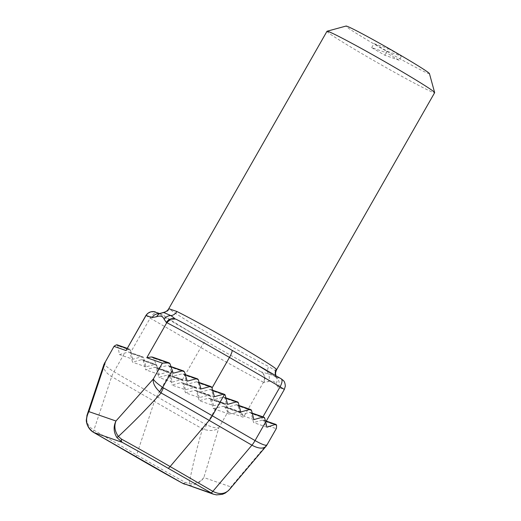 <?xml version="1.0" encoding="UTF-8"?>
<svg xmlns="http://www.w3.org/2000/svg" width="521" height="521" viewBox="0 0 521 521"><rect width="100%" height="100%" fill="white"/><g stroke="black" fill="none" stroke-linecap="round" stroke-linejoin="round"><path stroke-width="0.39" stroke-dasharray="2.6 1.95" d="M275.707 375.615A7.743 7.665 -45.8 0 0 276.15 376.598L276.911 378.402L275.55 376.943C262.102 367.259 204.701 334.039 176.261 319.34L176.788 319.601A7.743 7.594 -70.9 0 0 175.492 319.008L175.57 319.034M125.984 350.425L128.83 349.174L129.879 349.278L130.934 351.857L150.172 318.123L200.806 347.481A77.46 2.839 -150.3 0 0 263.476 382.251C265.417 377.862 264.648 374.397 261.158 371.857L268.165 373.831L276.15 376.598L275.42 376.8A69.71 2.553 -150.3 0 0 231.871 350.203L281.19 378.8L275.55 376.943M103.913 364.453C102.969 368.712 105.555 372.769 111.67 376.618L154.411 401.404A148.003 5.425 -150.3 0 0 202.48 428.842A14.119 13.468 -140.3 0 0 204.225 429.493C210.751 431.245 215.622 430.665 218.853 427.754L227.885 411.929C227.28 411.681 226.401 410.235 225.261 407.578L224.01 406.426L240.409 412.111M224.304 406.556L222.936 406.341L216.02 407.923L206.407 424.778L205.508 424.361A150.269 5.51 29.7 0 1 156.704 396.507L113.962 371.72C107.489 367.819 104.369 364.876 104.604 362.896M227.885 411.929L243.47 417.328L241.711 413.283L240.428 412.118M240.728 412.254L239.315 412.013L228.999 414.039L225.573 404.622L224.714 403.632L209.462 398.318L210.51 399.399L213.304 408.594L216.02 407.923M281.19 378.8C285.085 381.587 286.094 385.136 284.212 389.441L264.388 424.439L264.18 421.072L263.352 420.069M263.58 420.173L260.858 420.519L262.949 416.859M224.714 403.632L223.411 403.436L213.675 405.657L199.217 400.649L208.517 398.272L209.735 398.441M214.405 396.709L200.898 392.026A154.503 17.017 -14.6 0 0 209.904 389.552L211.064 389.695A1.55 1.517 -70.9 0 1 211.767 390.626L214.118 399.679L223.06 397.178A1.55 1.517 -70.9 0 1 224.916 398.259L227.273 407.305L236.208 404.804A1.55 1.517 -70.9 0 1 238.071 405.885L240.422 414.931L249.357 412.43A1.55 1.517 -70.9 0 1 251.22 413.511L253.571 422.557L260.858 420.519M213.675 405.657L210.686 396.39L209.891 395.426L208.654 395.25L199.263 397.595L185.463 392.808A293.499 32.322 165.4 0 1 194.626 390.385L195.818 390.548L196.567 391.499L199.217 400.649M209.891 395.426L195.551 390.424M199.263 397.595L196.586 388.432L195.837 387.487L194.639 387.324L185.522 389.76L172.015 385.078A299.295 32.96 165.4 0 1 181.047 382.616L182.22 382.766L182.949 383.703A296.566 48.03 -105.6 0 0 185.463 392.808M195.837 387.487L182.22 382.766M185.522 389.76A154.503 25.021 74.4 0 1 183.099 380.695L169.625 376.019L168.921 375.087A1.55 1.517 109.1 0 0 167.769 374.944L158.827 377.438L156.476 368.393A1.55 1.517 109.1 0 0 154.613 367.312L145.678 369.812L143.327 360.766A1.55 1.517 109.1 0 0 141.465 359.685L132.529 362.186L130.172 353.14A1.55 1.517 109.1 0 0 128.316 352.059L119.465 354.593L117.785 345.775L117.101 344.824M127.189 348.321L129.879 349.278M152.419 357.067L153.695 358.227L157.42 367.748L167.436 365.625L168.745 365.82L169.599 366.81L172.744 376.129L182.317 373.85L183.561 374.026L184.356 374.99L187.156 384.192L196.424 381.808L197.622 381.971L198.364 382.915L200.898 392.026M183.099 380.695L182.396 379.757A1.55 1.517 109.1 0 0 181.243 379.614L172.301 382.114L169.95 373.062A1.55 1.517 109.1 0 0 168.088 371.987L159.152 374.482L156.801 365.436A1.55 1.517 109.1 0 0 154.939 364.361L146.004 366.856L143.646 357.81A1.55 1.517 109.1 0 0 141.79 356.735L132.848 359.23L119.465 354.593M171.018 366.582L168.745 365.82M185.268 374.592L183.561 374.026M199.126 382.46L197.622 381.971M212.666 390.222L210.803 389.578L212.054 387.963M429.441 73.604A48.023 1.758 29.7 0 1 386.849 51.41A48.023 1.758 29.7 0 1 346.061 26.05M326.993 31.286A61.966 2.273 -150.3 0 0 379.692 63.959A61.966 2.273 -150.3 0 0 434.644 92.686M159.765 313.557L161.23 314.059A7.743 7.594 -70.9 0 1 162.526 314.658L162.962 312.821A7.743 7.665 -45.8 0 0 169.358 308.888L168.765 308.686M155.408 312.046L162.526 314.658A69.71 2.553 -150.3 0 0 206.075 341.255A69.71 2.553 -150.3 0 0 261.158 371.857A7.743 7.594 -70.9 0 1 263.9 382.394L268.452 381.528A7.743 7.385 -111.7 0 0 268.165 373.831A7.743 6.682 -63.9 0 1 268.719 366.51A61.966 2.273 29.7 0 1 211.344 335.029A61.966 2.273 29.7 0 1 169.358 308.888M276.417 370.086L274.893 370.411L268.719 366.51M172.301 382.114L158.827 377.438M227.592 404.348L214.118 399.679M169.625 376.019A300.324 48.635 -105.6 0 0 172.015 385.078M200.956 388.979L187.156 384.192M159.152 374.482L145.678 369.812M187.202 381.144L172.744 376.129M146.004 366.856L132.529 362.186M173.115 373.192L157.42 367.748M132.848 359.23L130.934 351.857M240.741 411.974L227.273 407.305M253.896 419.6L240.422 414.931M266.954 427.194L253.571 422.557M228.999 414.039L213.304 408.594M276.41 428.392L266.238 446.028M264.206 424.517L275.961 428.594M263.9 382.394L263.476 382.251L243.47 417.328M205.508 424.361A7.743 1.407 119.3 0 1 202.48 428.842C196.931 447.813 192.483 466.08 189.136 483.651L185.346 482.453A90.569 3.321 29.7 0 1 136.606 454.944L93.865 430.157C88.186 426.51 85.848 421.769 86.838 415.94M266.934 444.999L266.928 444.42L230.953 486.94C226.778 493.758 220.904 496.168 213.323 494.162M229.26 489.76L230.953 486.94L203.854 477.549C200.331 482.081 195.427 484.12 189.136 483.651L189.201 485.201C195.479 485.338 200.364 482.785 203.854 477.549L218.853 427.754C216.645 428.457 212.496 427.461 206.407 424.778A7.743 1.394 109.9 0 1 204.225 429.493M185.163 484.393L189.201 485.201M182.506 483.234A7.743 3.295 118.7 0 0 185.346 482.453M388.308 48.557L401.463 56.183L387.129 51.214L373.98 43.588L388.308 48.557L386.009 52.588L399.158 60.215L401.463 56.183M160.364 313.329A7.743 7.385 -111.7 0 1 162.962 312.821L163.561 312.418M159.419 313.675A7.743 7.594 -70.9 0 1 161.139 314.033M275.42 376.8A7.743 7.594 -70.9 0 1 278.155 387.337L284.336 389.461M276.15 376.598A7.743 7.496 -19 0 1 275.935 384.127L278.155 387.337M145.939 315.452L150.172 318.123C152.66 314.143 154.854 312.32 156.756 312.659L206.075 341.255A7.743 1.491 120.1 0 0 200.806 347.481L182.396 379.757M399.158 60.215L384.83 55.246L371.675 47.619L386.009 52.588M371.675 47.619L373.98 43.588M384.83 55.246L387.129 51.214M231.871 350.203A69.71 2.553 -150.3 0 0 176.788 319.601M239.315 412.013L222.936 406.341M241.711 413.283L225.261 407.578M265.443 421.079L262.486 420.05M276.612 425.383L264.18 421.072M223.411 403.436L208.517 398.272M225.573 404.622L210.51 399.399M252.294 413.446L249.357 412.43M264.694 418.181L251.22 413.511M208.654 395.25L194.626 390.385M210.686 396.39L196.567 391.499M239.146 405.82L236.208 404.804M251.539 410.555L238.071 405.885M194.639 387.324L181.047 382.616M196.586 388.432L182.949 383.703M225.99 398.194L223.06 397.178M238.39 402.928L224.916 398.259M128.83 349.174L127.052 348.556M130.517 350.19L117.785 345.775M170.067 363.905L153.695 358.227M141.79 356.735L128.316 352.059M143.646 357.81L130.172 353.14M171.129 366.901L167.436 365.625M184.493 371.968L169.599 366.81M154.939 364.361L141.465 359.685M156.801 365.436L143.327 360.766M185.365 374.905L182.317 373.85M198.384 379.855L184.356 374.99M168.088 371.987L154.613 367.312M169.95 373.062L156.476 368.393M199.211 382.779L196.424 381.808M211.962 387.631L198.364 382.915M181.243 379.614L167.769 374.944M212.75 390.535L209.904 389.552M225.241 395.302L211.767 390.626M168.921 375.087L156.704 396.507A7.743 1.491 120.1 0 0 154.411 401.404L136.606 454.944A7.743 1.491 120.1 0 0 136.398 457.21M93.702 432.45A7.743 1.491 120.1 0 1 93.865 430.157L111.67 376.618A7.743 1.491 120.1 0 1 113.962 371.72L124.584 353.108M268.452 381.528C272.183 380.226 274.678 381.092 275.935 384.127M263.333 420.063L265.365 420.766M250.256 412.456L252.216 413.14M237.101 404.83L239.061 405.507M223.952 397.204L225.912 397.881M129.208 352.085L142.682 356.761M142.363 359.711L155.831 364.387M155.512 367.344L168.986 372.014M168.661 374.97L182.135 379.64M103.926 364.446L104.089 363.997M184.395 484.113L185.04 484.354M228.621 490.45L229.253 489.753M264.388 424.439L266.296 421.085M275.837 375.693L276.156 376.507M175.479 319.002L176.254 319.334M159.003 313.805L161.236 314.065"/><path stroke-width="0.78" d="M169.358 308.888L176.899 311.499A61.966 2.273 29.7 0 1 234.274 342.981A61.966 2.273 29.7 0 1 276.254 369.122A7.743 7.665 -45.8 0 0 275.707 375.615M176.899 311.499A7.743 6.682 -63.9 0 1 170.94 315.583L174.568 318.351M265.677 421.958L266.954 427.194L275.218 424.465L276.169 424.537L276.612 425.383L276.41 428.392L266.928 445.006C265.782 445.865 261.822 444.387 255.056 440.577L265.677 421.958L264.694 418.181A1.55 1.517 109.1 0 0 262.831 417.1L253.896 419.6L251.539 410.555A1.55 1.517 109.1 0 0 249.683 409.473L240.741 411.974L238.39 402.928A1.55 1.517 109.1 0 0 236.534 401.847L227.592 404.348L225.241 395.302A1.55 1.517 109.1 0 0 224.538 394.364L212.666 390.222M117.29 344.915L116.391 344.863L114.138 346.172L103.913 364.453L87.137 414.885L88.87 411.61C84.656 420.095 86.284 427.051 93.754 432.476L136.495 457.262A85.092 3.119 -150.3 0 0 182.285 483.11L213.31 494.155L167.99 468.184A85.092 3.119 -150.3 0 0 122.194 442.336L116.867 437.464C113.571 432.098 113.272 426.608 115.968 421.007C113.962 426.158 114.763 431.31 118.384 436.468L121.386 439.053A7.743 3.295 118.7 0 0 122.194 442.336L93.754 432.476A7.743 1.491 120.1 0 1 93.702 432.45C87.404 428.959 85.998 421.456 86.356 419.62L87.15 414.892M266.238 446.028L266.003 446.334C263.098 449.037 258.403 448.653 251.923 445.181L209.188 420.395A148.003 5.425 -150.3 0 0 161.113 392.964A14.119 13.129 -158.4 0 1 159.66 391.805C154.789 387.162 152.686 382.876 153.343 378.969L162.37 363.137L146.792 357.738L151.292 356.957L152.725 357.204M162.37 363.137L169.156 362.896L170.067 363.905L172.301 370.535L162.689 387.39L163.509 387.937A150.269 5.51 29.7 0 1 212.314 415.791L255.056 440.577A7.743 1.491 -59.9 0 1 251.923 445.181L212.861 491.349C219.439 494.709 224.89 494.188 229.233 489.792L229.26 489.76M152.399 357.061L169.156 362.896M121.386 439.053A90.569 3.321 29.7 0 1 170.126 466.562L209.188 420.395A7.743 1.491 -59.9 0 0 212.314 415.791L224.538 394.364L223.379 394.221A300.324 33.077 165.4 0 1 214.405 396.709A299.295 48.473 -105.6 0 0 211.962 387.631L211.239 386.686L210.061 386.536A296.566 32.66 165.4 0 1 200.956 388.979A293.499 47.535 -105.6 0 0 198.384 379.855L197.635 378.904L196.437 378.747L187.202 381.144L184.493 371.968L183.718 371.017L171.018 366.582M183.718 371.017L182.5 370.848L173.115 373.192L172.301 370.535M197.635 378.904L185.268 374.592M211.239 386.686L199.126 382.46M327.064 31.234L346.061 26.05A48.023 1.758 29.7 0 1 396.605 52.966A48.023 1.758 29.7 0 1 429.441 73.604L434.644 92.595A61.966 2.273 -150.3 0 0 392.28 65.965A61.966 2.273 -150.3 0 0 327.064 31.234A61.966 2.273 -150.3 0 0 326.993 31.286L168.765 308.686C167.658 310.633 165.899 311.884 163.483 312.431L170.94 315.583A7.743 7.496 -19 0 0 164.154 319.295C162.891 316.267 160.396 315.4 156.671 316.703A7.743 7.385 -111.7 0 1 160.357 313.329L159.003 313.805M276.254 369.122L276.417 370.086L434.644 92.686A61.966 2.273 -150.3 0 0 434.644 92.595M156.671 316.703L152.119 317.569L146.062 315.465L126.049 350.548L114.301 346.472M126.049 350.548L145.939 315.446C149.631 310.047 155.369 311.773 155.479 312.066M176.788 319.601L175.57 319.034L170.712 319.191L166.798 322.655L146.792 357.738M163.509 387.937A7.743 1.407 -60.7 0 0 161.113 392.964C146.857 408.718 132.614 423.215 118.384 436.468L116.867 437.464M104.604 362.896L105.268 362.303L88.87 411.61L115.968 421.007L153.343 378.969C154.099 380.812 157.218 383.619 162.689 387.39A7.743 1.485 -51.3 0 0 159.66 391.805M86.838 415.94L87.124 414.931M167.99 468.184A7.743 1.491 120.1 0 0 170.126 466.562L212.861 491.349A7.743 1.491 120.1 0 1 210.725 492.97L182.285 483.11A7.743 3.295 118.7 0 0 182.402 483.175L184.395 484.113M231.871 350.203A7.743 1.491 120.1 0 1 231.923 350.223L281.19 378.8C282.603 379.991 282.239 382.648 280.103 386.784L229.468 357.419A77.46 2.839 -150.3 0 0 166.798 322.655L166.375 322.512A7.743 7.594 -70.9 0 1 175.382 318.969M152.119 317.569A7.743 7.594 -70.9 0 1 159.419 313.675M145.939 315.446L148.049 313.193L150.784 311.858L153.838 311.669L159.765 313.557M275.218 424.465L265.443 421.079M262.831 417.1L252.294 413.446M249.683 409.473L239.146 405.82M236.534 401.847L225.99 398.194M127.052 348.556L116.391 344.863M167.742 362.662L151.292 356.957M182.5 370.848L171.129 366.901M196.437 378.747L185.365 374.905M210.061 386.536L199.211 382.779M223.379 394.221L212.75 390.535M166.375 322.512L164.154 319.295M176.463 319.419C192.327 327.742 210.816 338.012 231.923 350.223A7.743 1.491 120.1 0 1 229.468 357.419L212.054 387.963M262.949 416.859L280.103 386.784L284.336 389.454L266.296 421.085M265.365 420.766L275.954 424.439M252.216 413.14L263.73 417.126M239.061 405.507L250.575 409.499M225.912 397.881L237.426 401.873M117.095 344.817L127.189 348.321M229.233 489.792L266.003 446.334M103.926 364.446L114.138 346.172M182.402 483.175L93.702 432.456M213.323 494.155L216.541 494.885L222.506 494.292L225.241 493.094L228.621 490.45M266.01 446.308L266.928 444.999M276.417 370.086L275.531 372.867L275.837 375.693M163.47 312.424L160.383 313.316M281.288 378.852L283.255 380.441C284.42 381.281 285.104 383.189 285.313 386.159L284.336 389.461"/></g></svg>
